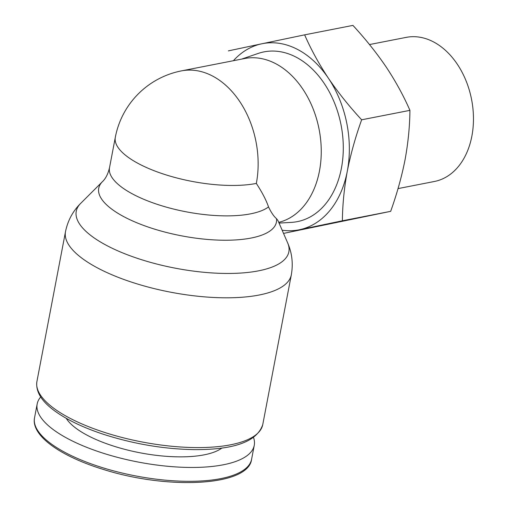 <?xml version="1.0" encoding="UTF-8"?>
<svg xmlns="http://www.w3.org/2000/svg" width="508" height="508" viewBox="0 0 508 508"><rect width="100%" height="100%" fill="white"/><g stroke="black" fill="none" stroke-linecap="round" stroke-linejoin="round"><path stroke-width="0.76" d="M233.401 60.712A94.869 67.501 78.9 0 1 261.779 43.79L304.635 34.849C311.036 49.492 318.961 63.957 328.422 78.251C338.099 92.462 349.174 106.312 361.645 119.799C355.429 137.135 350.647 154.273 347.294 171.215C344.189 188.1 342.551 204.622 342.386 220.783L299.523 229.724A94.869 67.501 78.9 0 1 282.143 230.2M228.359 50.883L261.779 43.79A94.869 67.501 78.9 0 1 328.422 78.251A94.869 67.501 78.9 0 1 347.294 171.215A94.869 67.501 78.9 0 1 299.523 229.724M276.523 218.669A90.443 31.229 10.8 0 1 176.365 234.785A90.443 31.229 10.8 0 1 102.438 181.667C105.67 178.619 108.026 173.984 109.506 167.761L115.31 137.338A83.706 28.905 10.8 0 0 139.808 164.319A83.706 28.905 10.8 0 0 256.337 183.426C262.198 192.43 266.262 200.266 268.522 206.934C271.24 212.592 273.907 216.503 276.523 218.669L278.028 220.682M40.716 396.958A110.49 38.151 10.8 0 0 37.179 403.943A110.49 38.151 10.8 0 0 138.563 462.121A110.49 38.151 10.8 0 0 254.248 445.351A110.49 38.151 10.8 0 0 253.53 437.553M66.23 418.319A83.147 28.708 10.8 0 0 140.335 452.85A83.147 28.708 10.8 0 0 221.945 448.018M256.337 183.426A83.706 59.557 78.9 0 0 181.451 70.879L244.564 58.528A83.706 59.557 78.9 0 1 275.361 63.506A83.706 59.557 78.9 0 1 321.234 149.041A83.706 59.557 78.9 0 1 278.746 222.371M241.713 59.08L258.235 53.423A86.493 61.544 78.9 0 1 295.859 57.017A86.493 61.544 78.9 0 1 343.249 151.022A86.493 61.544 78.9 0 1 291.306 222.39L279.051 223.082M283.534 233.407L390.671 211.334C396.888 193.999 401.669 176.867 405.022 159.918C408.127 143.034 409.765 126.511 409.931 110.35C403.53 95.707 395.605 81.242 386.144 66.954C376.466 52.737 365.392 38.887 352.92 25.4L304.635 34.849M409.931 110.35L361.645 119.799M390.671 211.334L342.386 220.783M369.494 44.558L406.197 37.376A73.419 52.241 78.9 0 1 433.21 41.745A73.419 52.241 78.9 0 1 473.462 118.027A73.419 52.241 78.9 0 1 434.397 181.483L398.024 188.601M102.438 181.667L80.683 203.378A108.217 37.37 10.8 0 0 175.552 268.23A108.217 37.37 10.8 0 0 287.636 242.856L278.016 220.688M109.506 167.761A83.706 28.905 10.8 0 0 173.882 209.125A83.706 28.905 10.8 0 0 268.522 206.934M36.919 381.495C35.566 390.95 40.843 400.26 52.749 409.429C65.075 418.916 82.048 427.228 103.676 434.365C133.68 443.979 163.76 449.066 193.923 449.618C234.188 449.91 257.137 441.566 262.757 424.58A114.954 39.694 10.8 0 1 142.399 442.03A114.954 39.694 10.8 0 1 36.919 381.495L65.488 231.724A114.954 39.694 10.8 0 0 170.967 292.252A114.954 39.694 10.8 0 0 291.325 274.803C293.287 263.608 292.056 252.959 287.636 242.856M251.606 459.207C248.634 486.226 168.224 490.049 103.283 469.411C60.198 456.228 30.842 435.42 34.538 417.798A110.49 38.151 10.8 0 0 135.922 475.977A110.49 38.151 10.8 0 0 251.606 459.207L254.248 445.351M65.488 231.724C67.786 220.586 72.854 211.138 80.683 203.378M34.538 417.798L37.179 403.943M262.757 424.58L291.325 274.803M181.451 70.879A83.706 83.706 0 0 0 115.31 137.338"/></g></svg>
